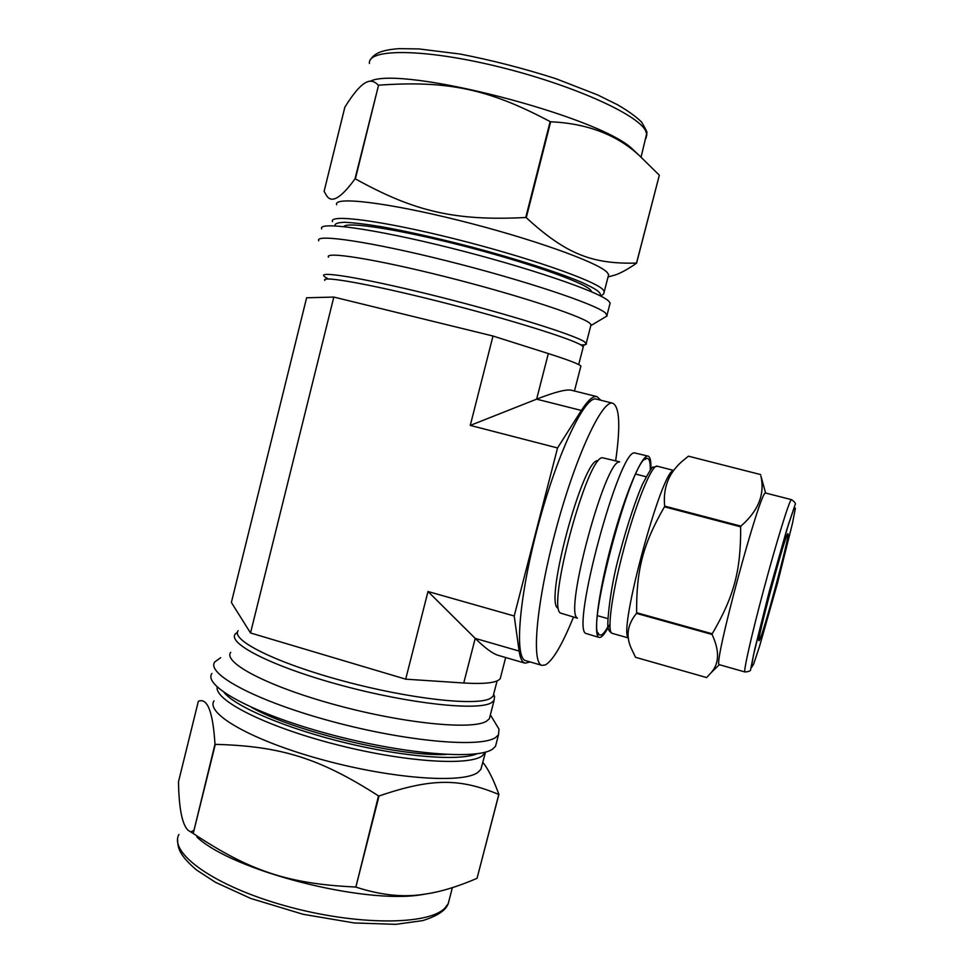 <?xml version="1.0" encoding="UTF-8"?>
<svg xmlns="http://www.w3.org/2000/svg" width="973" height="973" viewBox="0 0 973 973"><rect width="100%" height="100%" fill="white"/><g stroke="black" fill="none" stroke-linecap="round" stroke-linejoin="round"><path stroke-width="1.46" d="M764.085 487.497L760.874 475.906C765.033 494.235 758.368 510.983 740.867 526.125L664.681 506.118C662.747 486.914 669.339 471.358 684.445 459.426L688.434 456.179L760.631 474.581M710.691 673.231L711.628 672.161M712.066 634.457C719.631 650.682 719.351 663.379 711.251 672.538L706.629 677.561L635.515 657.298L630.893 647.544C625.761 635.576 627.634 624.192 636.5 613.391L712.066 634.457L712.224 633.788L636.622 612.722C636.342 569.533 642.898 544.406 664.45 506.811L740.648 526.831C740.964 570.64 734.092 596.303 712.224 633.788M628.363 637.595C617.819 632.024 661.81 469.327 673.498 470.652M636.5 613.391L636.622 612.722M664.45 506.811L664.681 506.118M740.648 526.831L740.867 526.125M609.962 624.07C606.252 631.538 603.199 635.916 600.791 637.218L599.186 637.461C592.825 636.5 598.164 593.421 611.664 543.554C625.092 493.676 642.156 453.746 648.127 456.118C650.219 456.811 651.144 461.214 650.888 469.339M608.064 626.49C605.425 631.222 603.187 634.068 601.363 635.004L599.125 634.834C585.211 630.686 632.645 454.95 646.753 458.356C649.234 458.028 650.414 461.932 650.28 470.068M744.99 671.978L719.29 664.681C712.528 666.541 760.716 488.02 765.617 493.031L791.499 499.66C794.941 502.044 796.121 503.771 795.026 504.841L786.61 530.273L769.254 591.499L754.659 649.575L750.657 669.266C751.059 670.738 749.174 671.638 744.99 671.978C743.08 672.671 751.387 635.624 763.537 590.295C776.673 541.037 790.161 497.665 791.499 499.66M607.809 618.609L597.58 615.727M635.807 474.106L646.096 476.746M759.329 640.404L759.171 640.575C755.194 645.671 787.084 527.524 787.96 533.934C790.088 534.882 762.637 636.974 759.329 640.404M599.186 637.461L585.77 633.399C571.005 628.108 619.059 450.037 634.493 452.883L648.127 456.118M577.232 617.867C564.097 612.187 605.084 460.314 619.29 462.017M577.415 618.196L560.436 613.051C546.777 606.167 587.096 456.799 602.36 457.724L619.619 461.822M557.687 608.016C544.625 601.156 582.705 460.034 597.446 460.691M477.05 878.315C457.213 886.902 439.395 892.229 423.608 894.309C403.175 897.568 380.589 895.16 355.85 887.072L379.032 795.999C432.705 777.573 460.63 778.57 498.784 794.467L477.05 878.315L498.894 794.369C493.408 779.349 488.02 768.634 482.73 762.236M355.327 886.999C287.716 883.861 249.416 870.774 193.226 833.472L215.301 744.357C280.528 746.121 319.497 757.991 378.509 795.914L355.85 887.072M192.922 833.277L188.154 830.334C182.182 824.727 178.959 808.551 178.485 781.818L198.346 701.278C207.419 697.495 212.965 711.81 214.984 744.187L193.226 833.472M496.51 742.46L495.525 746.291L492.642 749.064C477.828 760.132 403.418 754.282 328.351 733.897C253.175 713.635 202.81 685.892 211.919 673.474M481.903 765.447L480.893 769.351L477.938 772.343C463.306 783.751 392.934 779.045 322.659 759.828C252.287 740.733 205.218 713.623 214.024 700.828M496.449 724.921L498.991 729.118L498.492 734.822L495.646 737.473C480.966 748.018 406.629 741.706 331.513 721.346C256.288 701.095 205.777 673.863 214.753 661.968L220.689 657.663M490.197 715.532L489.358 718.743L486.549 721.188C472.671 730.139 404.877 723.681 336.889 705.243C268.791 686.889 222.695 662.698 230.71 652.324M493.591 694.442L494.576 696.437L494.053 700.56L491.28 702.822C477.597 711.008 409.925 703.893 341.864 685.491C273.705 667.186 227.39 643.725 235.211 634.104L237.534 632.049M429.993 893.299L421.443 894.734C363.732 904.476 232.656 870.823 196.923 837.084M446.291 754.464C399.429 756.812 292.909 731.185 251.557 707.395M608.502 276.843L615.337 274.945C621.188 272.89 628.266 268.974 636.573 263.184L659.329 175.225L636.512 263.099C593.08 264.157 566.833 254.926 526.259 217.672L550.669 121.759C587.023 123.462 616.432 134.578 638.896 155.133L659.305 175.176M378.57 85.174C447.106 80.37 488.081 88.616 550.146 121.601L525.736 217.514C454.622 221.102 414.376 211.53 355.364 178.886L378.57 85.174L355.011 178.85C340.757 198.516 331.173 203.916 326.259 195.05L324.094 191.389L344.88 107.091C354.063 92.435 361.469 84.055 367.089 81.963C370.895 80.273 374.605 81.331 378.217 85.15M609.706 304.731L610.156 302.968L608.49 300.925C598.76 291.608 527.67 267.247 450.779 248.018C373.827 228.704 317.441 221.041 321.674 228.898M608.149 276.563L608.66 274.593L607.043 272.282C597.738 262.211 530.82 238.251 458.624 220.312C386.378 202.287 333.009 196.205 336.658 204.756M605.194 317.076L607.128 315.921L605.388 312.917C595.525 304.148 524.35 280.297 447.495 261.032C370.591 241.693 314.376 233.496 318.73 240.793M590.733 325.919L591.073 324.605L589.31 322.854C579.543 315.24 514.389 294.028 444.916 276.6C375.383 259.098 324.435 251.07 328.473 257.176M580.772 344.868C584.335 345.014 586.208 344.697 586.403 343.907L584.432 341.766C574.471 334.955 509.183 314.461 439.784 296.972C370.312 279.433 319.606 270.628 323.827 275.931M324.496 276.66L328.278 278.971M637.826 154.233L631.611 148.273C596.485 115.617 401.022 65.422 370.348 81.197M591.912 291.961L590.125 289.516C581.1 281.282 524.143 261.421 460.959 245.318C397.75 229.142 346.583 221.382 343.797 226.587M573.474 617.089C562.467 644.26 553.151 660.193 545.537 664.875L542.046 665.398C530.99 663.671 536.464 601.472 556.203 528.582C575.821 455.668 602.384 399.173 612.795 403.236C619.643 406.836 620.592 426.028 615.666 460.801M542.046 665.398L525.834 660.691C514.109 658.77 518.889 596.522 538.568 523.827C558.137 451.095 585.32 394.904 596.425 399.137L612.795 403.236M525.079 663.16L498.456 655.425C492.812 653.795 485.065 648.115 475.213 638.385L427.998 591.511L514.206 615.994L519.132 651.071C520.178 658.283 522.173 662.321 525.079 663.16L530.163 661.944M557.553 447.957L470.263 425.408L536.622 399.161C554.902 392.01 566.541 389.042 571.516 390.27L597.008 396.631C593.116 395.658 587.887 400.268 581.343 410.448L557.553 447.957L514.206 615.994M600.803 400.231L597.008 396.631M470.263 425.408L493.007 336.026L548.334 353.564C568.366 359.961 579.215 364.121 580.893 366.055L580.686 366.882M500.937 675.882L500.219 678.655C496.996 682.803 484.846 684.25 463.756 682.997L405.692 679.166L250.523 632.973L333.824 297.069L493.007 336.026M405.692 679.166L427.998 591.511M493.895 693.263L493.141 696.182L490.38 698.383C476.855 706.276 410.192 699.088 343.214 680.991C276.125 662.978 230.479 640.027 238.142 630.711M583.022 347.799L583.289 346.777L581.453 345.269C571.504 338.701 507.14 318.658 438.872 301.448C370.531 284.189 320.64 275.347 324.836 280.419M250.523 632.973L231.379 602.457L306.617 297.787L333.824 297.069M769.266 591.487L788.495 524.24L794.09 508.076L795.403 508.149L792.46 523.438L777.427 583.447L759.658 645.938L753.637 664.109L751.338 667.746L753.467 655.097L769.266 591.487M628.4 637.947L612.248 633.374C606.811 633.022 611.372 596.133 622.975 552.178C635.345 504.379 652.141 463.294 657.359 466.225L673.717 470.433M191.267 831.708L193.627 830.443M449.672 898.079L448.249 903.613L444.941 908.04C428.765 925.372 356.495 925.785 285.636 905.936C214.668 886.281 168.597 853.151 178.91 834.457M485.624 752.056L482.17 755.96C468.049 766.286 402.117 761.81 333.605 743.907C265.033 726.113 214.571 700.305 217.186 687.035M477.086 753.747C460.132 761.19 405.388 757.286 346.303 743.019C287.205 728.813 235.855 707.043 224.094 692.508M645.914 138.434L646.875 134.7L645.646 130.82C637.887 114.315 571.078 84.274 497.191 66.419C423.279 48.419 367.259 48.504 369.46 63.464M603.892 293.153L604.318 291.413L602.652 289.285C593.165 279.969 526.125 256.665 453.99 238.677C381.817 220.616 328.667 213.805 332.486 221.625M599.818 295.622C602.421 293.189 595.671 288.458 579.567 281.416C555.997 271.686 515.629 258.745 471.662 247.033C437.862 238.263 407.821 231.501 381.562 226.733C365.933 224.179 353.625 222.683 344.637 222.282C337.753 222.501 334.53 223.693 334.943 225.858M463.756 682.997L475.213 638.385L519.132 651.071M548.334 353.564L536.622 399.161L581.343 410.448M765.617 493.031L760.874 475.906M719.29 664.681L711.251 672.538M612.248 633.374C609.779 631.878 608.526 630.285 608.49 628.57C606.398 633.326 608.417 592.216 620.3 551.253C627.476 524.398 636.05 498.93 642.508 484.177C649.21 471.467 652.737 465.848 653.09 467.295L657.359 466.225M597.945 632.718L599.125 634.834M644.673 459.609L646.753 458.356M498.492 734.822L495.525 746.291M490.368 714.863L498.991 729.118M494.053 700.56L489.358 718.743M493.53 694.686L494.576 696.437M177.597 839.65C177.889 847.228 178.29 854.44 196.558 870.008L215.495 882.329L250.742 898.444L303.102 914.292L354.245 922.951L395.719 924.35L422.72 920.604C437.364 916.019 445.877 910.351 448.249 903.613L452.36 887.668M421.443 894.734L423.608 894.309M485.527 752.093L480.893 769.351M608.04 276.964L615.337 274.945M610.156 302.968L607.091 314.838M591.17 325.42L607.128 315.921M591.073 324.605L586.245 343.311M582.669 346.133L586.403 343.907M370.299 59.937C374.496 53.041 381.939 50.037 398.857 48.65L418.925 48.93L460.107 54.05C491.973 60.241 523.924 68.475 555.972 78.728L597.653 94.928L617.636 104.804C628.497 111.165 636.5 116.955 641.645 122.172C645.768 129.178 647.519 132.717 646.875 132.815L641.098 157.042M631.611 148.273L638.896 155.133M608.66 274.593L604.318 291.413C603.114 293.737 605.51 293.214 600.523 295.987M574.459 391L580.893 366.055M497.094 680.881L493.141 696.182M583.289 346.777L578.692 364.571M500.219 678.655L505.668 657.529"/></g></svg>
